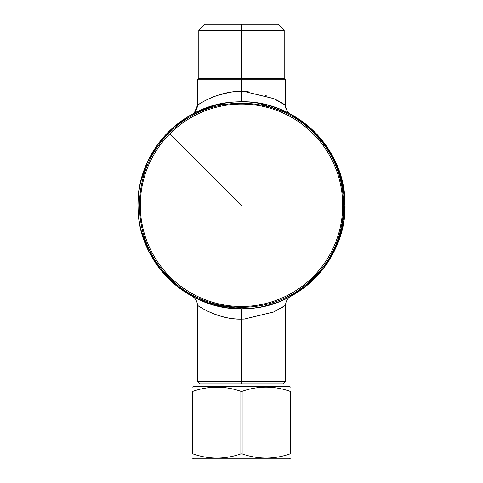 <?xml version="1.0" encoding="UTF-8"?>
<svg xmlns="http://www.w3.org/2000/svg" width="483" height="483" viewBox="0 0 483 483"><rect width="100%" height="100%" fill="white"/><g stroke="black" fill="none" stroke-linecap="round" stroke-linejoin="round"><path stroke-width="0.72" d="M269.055 24.15L205.015 24.15L241.5 24.15L205.015 24.15L241.5 24.15L241.5 91.426L244.259 91.474L273.505 98.514L285.489 105.228C284.547 109.158 290.44 114.706 290.869 114.308A103.501 103.501 0 0 1 344.506 195.168M241.5 24.15L241.5 30.363L198.809 30.363L205.015 24.15L277.985 24.15L284.191 30.363L241.5 30.363L241.5 79.78L197.535 79.78L238.741 79.78M277.985 24.15L284.191 30.363L284.191 78.487L198.809 78.487L197.511 79.78L197.511 105.228L194.444 112.587L193.031 113.759M205.015 24.15L198.809 30.363L284.191 30.363L284.191 78.487L238.819 78.487M284.191 78.487L285.489 79.78L241.5 79.78L241.5 91.426L238.741 91.474L246.964 91.625M234.714 91.734L238.741 91.474C215.327 92.06 197.275 105.427 197.511 105.228C197.191 105.403 216.939 91.027 241.5 91.426L244.259 91.474L273.783 98.635L285.489 105.228L285.489 79.78L197.511 79.78M283.932 104.207L281.191 102.523M275.787 99.595L274.742 99.087M267.522 96.057L266.737 95.779M265.849 95.471L265.439 95.332M248.274 91.734L247.374 91.655M289.722 296.852L289.987 296.713A103.501 103.501 0 0 1 288.303 297.588L290.869 296.242C292.028 295.656 286.063 297.679 285.489 305.322L273.783 311.915L244.259 319.076L241.5 319.124L241.5 381.226L197.511 381.226L200.101 383.81L275.358 383.81M248.177 308.559L241.5 308.776L241.5 309.349M286.232 298.609L285.737 298.844M276.976 302.503L263.79 306.349M335.262 161.455L342.556 182.906L345.001 205.432L341.415 232.287L330.988 257.282M298.892 291.406L290.754 296.308M291.37 114.58L312.272 129.752M264.63 104.394L266.085 104.739M280.913 109.575L290.12 113.91M290.645 114.187L290.198 113.946M288.925 113.282L286.582 112.11M285.453 111.573L280.871 109.556M273.879 106.972L273.493 106.846M195.404 297.945L213.251 304.845L241.5 308.776L241.5 319.124C219.185 319.873 198.018 306.023 197.571 305.359C195.663 304.157 215.696 318.792 238.741 319.076L241.5 319.124L241.5 381.226L244.259 381.226L241.5 381.226L241.5 383.81L282.899 383.81L285.489 381.226L244.259 381.226L285.489 381.226L285.489 305.322L273.487 312.048L244.259 319.076L241.5 319.124L241.5 308.776C187.38 310.104 138.422 262.661 138.053 208.529C135.023 154.475 180.908 104.05 235.004 101.979L241.585 101.774M257.988 103.096L287.946 112.781M289.649 113.656L290.404 114.054M289.257 113.451L285.085 111.398M278.86 108.753L267.365 105.059L256.165 102.819M241.5 101.665L241.5 91.426L241.488 101.774C295.62 100.446 344.578 147.889 344.947 202.027C347.977 256.075 302.092 306.5 247.996 308.571M289.076 297.19L308.069 284.529L323.042 269.013L334.484 250.731L341.886 230.476M289.993 296.713L284.596 299.375A103.501 103.501 0 0 0 287.27 298.108L284.378 299.478M273.535 303.692L271.615 304.296L273.535 303.692M250.641 308.371L248.624 308.528M281.915 307.593L283.002 306.928M344.566 195.826A103.501 103.501 0 0 1 306.922 285.477M306.24 286.033A103.501 103.501 0 0 1 290.198 296.604M138.186 199.111L137.999 205.124A103.501 103.501 0 0 1 138.108 200.614L138.204 198.809A103.501 103.501 0 0 1 192.802 113.946L194.782 112.919M198.519 111.12L195.893 112.364A103.501 103.501 0 0 1 198.404 111.175L193.007 113.837A103.501 103.501 0 0 1 194.697 112.962L192.3 114.217M225.362 104.352L219.113 104.865M198.06 111.332L196.973 111.845M192.989 113.849L195.361 112.63M197.571 111.561L198.036 111.344M198.344 111.199L209.23 106.936M209.32 106.906L211.294 106.284M233.687 102.07L234.007 102.046M207.907 99.257L205.565 100.434M201.61 102.644L200.264 103.453M199.189 104.129L200.336 103.41M203.959 101.297L204.563 100.971M207.938 99.244L205.444 100.5M216.589 95.664L219.143 94.825M221.311 94.191L224.136 93.467M282.018 103.018L282.7 103.434M238.741 91.474C216.209 91.71 196.164 105.982 197.529 105.222C197.462 104.95 218.666 90.701 241.5 91.426L232.269 91.999M228.936 92.494L217.09 95.489M215.955 95.888L213.655 96.745M212.478 97.216L212.067 97.391M205.673 100.379L205.981 100.216M138.108 209.936L138.174 211.288M138.15 199.666L138.168 199.358M138.162 199.515L137.999 205.233M192.771 296.586L192.131 296.242C190.996 295.668 196.937 297.685 197.511 305.322L197.511 381.226L241.5 381.226L241.5 383.81M200.831 307.442L201.731 307.979M207.219 310.955L208.264 311.463M216.511 314.862L217.163 315.085M217.38 315.158L224.166 317.096M238.699 319.076L238.741 319.076C215.327 318.49 197.275 305.123 197.511 305.322C197.191 305.147 216.939 319.523 241.5 319.124M226.092 307.623L215.672 305.504M202.347 301.084L193.272 296.852M191.89 296.109L192.802 296.604M193.013 296.713L198.41 299.382M209.471 303.692L211.397 304.302M203.977 309.259L204.701 309.657M222.995 316.806L224.233 317.108M290.15 113.922L288.303 112.962M286.159 111.905L284.324 111.048M283.273 110.577L282.694 110.323M274.676 99.057L276.198 99.8M278.353 100.923L276.107 99.758M217.356 104.63L195.289 112.666M202.353 109.466L192.59 114.06M193.611 113.517L194.299 113.167M195.977 112.328L197.293 111.694M205.981 108.059L215.66 105.052L226.805 102.825M193.701 113.475L193.049 113.813M193.152 296.791L192.596 296.496M193.737 297.099L197.167 298.796M206.428 302.654L236.096 308.631M138.518 194.909L138.156 199.606M137.999 205.317L138.108 209.966M138.162 211.101L138.186 211.445M138.186 211.506L138.168 211.131M138.005 205.999L137.999 205.275M284.59 111.168L289.987 113.837L310.708 128.321L327.396 147.532L338.927 170.336L344.524 195.343L343.805 220.972L336.814 245.612L324.039 267.721L306.337 285.954M261.074 306.904L255.942 307.762M234.388 102.022L232.051 102.209M200.101 383.81L197.511 381.226M282.899 383.81L285.489 381.226M280.653 109.466L289.722 113.698M273.535 106.858L271.603 106.248M282.169 103.108L279.953 101.804M279.017 101.285L274.181 98.822M245.684 91.541L245.104 91.51M290.663 458.101L289.371 458.85L193.629 458.85L192.337 458.101M240.872 391.333L242.128 391.333L242.128 453.917L240.872 453.917L240.872 391.333C224.903 385.814 208.934 385.814 192.971 391.333L192.971 453.917C208.934 459.484 224.903 459.484 240.872 453.917M192.971 453.917L192.337 453.917C192.337 459.484 192.337 459.484 192.337 453.917L192.337 391.333C192.337 385.814 192.337 385.814 192.337 391.333L192.971 391.333M290.663 387.149L289.371 386.4L193.629 386.4L192.337 387.149M290.663 391.333L290.029 391.333L290.029 453.917L290.663 453.917C290.663 459.454 290.663 459.454 290.663 453.917L290.663 391.333C290.663 385.766 290.663 385.766 290.663 391.333M242.128 391.333C258.097 385.784 274.066 385.784 290.029 391.333M242.128 453.917C258.097 459.454 274.066 459.454 290.029 453.917M173.053 127.639A103.501 103.501 0 0 0 166.049 276.125A103.501 103.501 0 0 0 314.687 278.462A103.501 103.501 0 0 0 316.951 134.425A103.501 103.501 0 0 0 173.053 127.639M169.545 132.686L169.231 133.006C130.513 169.865 129.456 237.183 166.997 275.238C202.619 315.097 269.87 318.267 309.09 281.939L313.769 277.544C352.487 240.685 353.544 173.367 316.003 135.312C280.382 95.453 213.13 92.283 173.91 128.611L169.231 133.006C130.513 169.865 129.456 237.183 166.997 275.238C202.619 315.097 269.87 318.267 309.09 281.939L313.769 277.544C352.487 240.685 353.544 173.367 316.003 135.312C280.382 95.453 213.13 92.283 173.91 128.611L169.545 132.686M170.257 133.405A101.195 101.195 0 0 0 169.787 276.674A101.195 101.195 0 0 0 313.056 276.831A101.195 101.195 0 0 0 313.213 133.876A101.195 101.195 0 0 0 170.257 133.405M169.944 133.719L241.5 205.275M284.378 299.472L285.266 299.068M285.67 298.874L286.256 298.597M286.31 298.572L287.27 298.102M288.303 297.588L288.798 297.335M344.439 216.016L345.001 205.432L344.524 195.337M280.726 109.496L282.839 110.39M294.31 116.264L311.1 128.671L325.059 144.206L335.619 162.222L342.344 181.988M188.726 116.24L171.966 128.611L158.026 144.091L147.46 162.046L140.71 181.753M192.874 113.861L192.137 114.308C190.972 114.894 196.937 112.871 197.511 105.228M198.809 30.363L198.809 78.487L198.809 30.363M138.204 211.741L138.53 215.732M226.08 307.623L226.859 307.731M215.678 305.504L211.385 304.296M195.687 298.083L176.766 286.033L160.881 270.184L148.788 251.287L141.054 230.228M138.186 211.469L137.999 205.124M197.511 305.322C196.998 297.727 190.876 295.59 192.131 296.242L192.337 296.357M194.673 297.576L192.409 296.393M285.489 105.228C286.123 112.974 292.04 114.876 290.869 114.308L290.609 114.169M290.174 113.891L288.58 112.605M287.379 111.193L286.256 109.14M248.799 102.034L249.645 102.094M289.933 113.728L288.556 112.581M287.361 111.168L286.25 109.122M197.396 111.639L195.856 112.382"/></g></svg>
